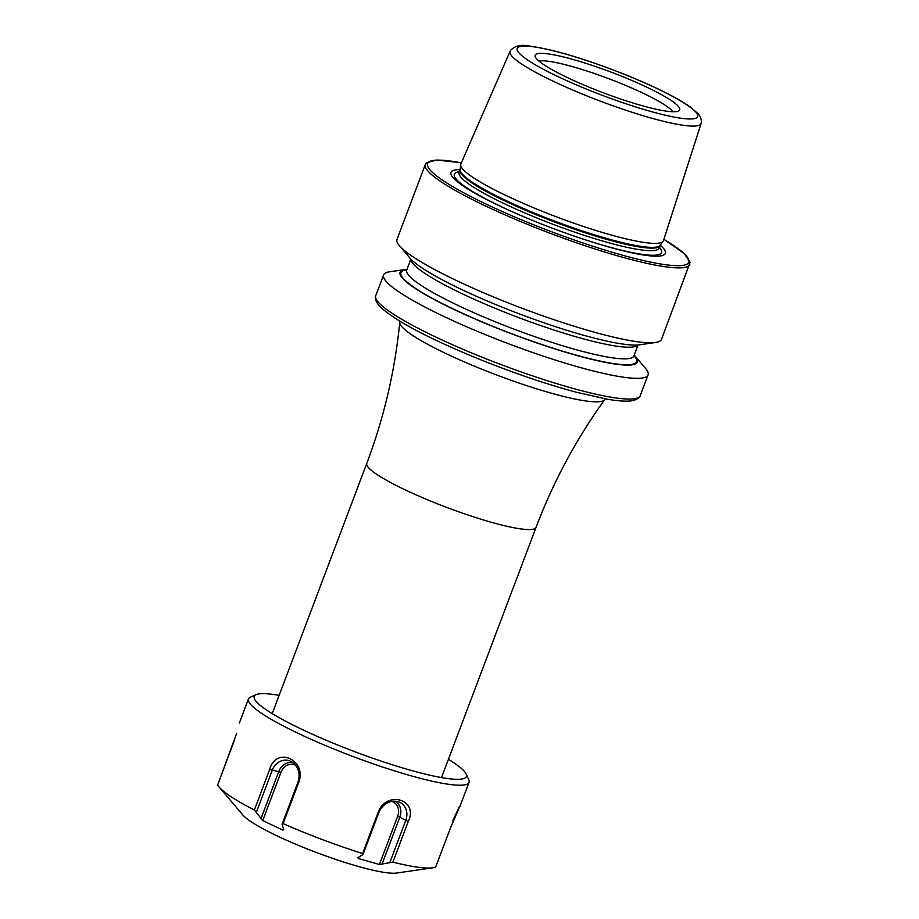 <?xml version="1.0" encoding="UTF-8"?>
<svg xmlns="http://www.w3.org/2000/svg" width="919" height="919" viewBox="0 0 919 919"><rect width="100%" height="100%" fill="white"/><g stroke="black" fill="none" stroke-linecap="round" stroke-linejoin="round"><path stroke-width="1.38" d="M673.041 111.739A73.52 10.511 20.7 0 0 620.727 83.388A73.52 10.511 20.7 0 0 538.902 61.045M591.055 87.983A77.265 11.039 20.7 0 0 679.13 110.625A77.265 11.039 20.7 0 0 623.794 77.104A77.265 11.039 20.7 0 0 535.065 56.185A77.265 11.039 20.7 0 0 591.055 87.983M510.079 51.326L460.833 164.042A108.316 15.485 20.7 0 0 460.66 164.742A108.316 15.485 20.7 0 0 539.166 210.06A108.316 15.485 20.7 0 0 663.162 241.26A108.316 15.485 20.7 0 0 663.484 240.617L701.094 123.502C700.933 124.892 702.978 119.688 698.36 113.933L690.18 106.868C676.717 97.586 655.994 87.213 628.01 75.749C586.724 59.276 553.812 49.385 529.252 46.053C521.084 44.365 514.858 45.812 510.562 50.384L510.079 51.326A102.101 14.589 20.7 0 0 583.91 94.703A102.101 14.589 20.7 0 0 701.094 123.502M460.178 169.613A114.565 16.37 20.7 0 0 533.893 220.974A114.565 16.37 20.7 0 0 637.177 253.897A114.565 16.37 20.7 0 0 660.29 245.224M689.813 264.454A141.377 20.207 20.7 0 1 527.621 224.431A141.377 20.207 20.7 0 1 425.325 164.501L397.008 239.422A141.377 20.207 20.7 0 0 399.432 245.729A141.377 20.207 20.7 0 0 499.304 299.341A141.377 20.207 20.7 0 0 655.523 342.5A141.377 20.207 20.7 0 0 661.508 339.364L690.1 262.375L684.287 253.587L663.897 239.331M399.432 245.729L409.828 257.975A126.856 18.127 20.7 0 0 499.454 306.084A126.856 18.127 20.7 0 0 639.624 344.809L655.523 342.5M407.025 269.324A126.856 18.127 20.7 0 0 405.474 269.497A126.856 18.127 20.7 0 0 491.895 326.084A126.856 18.127 20.7 0 0 635.27 356.319A126.856 18.127 20.7 0 0 634.225 355.171M405.474 269.497L389.576 271.794A141.377 20.207 20.7 0 0 383.591 274.93A141.377 20.207 20.7 0 0 485.887 334.861A141.377 20.207 20.7 0 0 648.09 374.883A141.377 20.207 20.7 0 0 645.666 368.565L635.27 356.319M279.135 695.35A113.382 16.197 20.7 0 0 270.783 694.121A113.382 16.197 20.7 0 0 256.194 694.626A113.382 16.197 20.7 0 0 320.582 737.842A113.382 16.197 20.7 0 0 449.862 778.818A113.382 16.197 20.7 0 0 466.105 773.936A113.382 16.197 20.7 0 0 448.415 759.324M256.194 694.626L250.462 697.142A117.908 16.852 20.7 0 0 248.452 698.98A117.908 16.852 20.7 0 0 324.935 745.309A117.908 16.852 20.7 0 0 451.849 784.7A117.908 16.852 20.7 0 0 469.035 782.333A117.908 16.852 20.7 0 0 468.736 779.622L466.105 773.936M234.724 739.508L217.654 784.964A117.908 16.852 20.7 0 0 219.159 787.089L242.857 814.992A84.824 12.119 20.7 0 0 306.165 848.524A84.824 12.119 20.7 0 0 387.738 872.866A84.824 12.119 20.7 0 0 396.514 873.05L432.734 867.8A117.908 16.852 20.7 0 0 435.698 867.019L451.045 826.434C461.12 804.079 462.843 798.473 452.55 821.448M283.109 823.608L282.087 824.194L297.882 782.402L298.445 783.022L283.109 823.608A117.908 16.852 20.7 0 0 362.614 853.533L362.948 854.613L378.743 812.833L377.95 812.947C385.785 789.789 419.179 799.174 408.22 821.552L392.884 862.148A117.908 16.852 20.7 0 0 420.546 867.536A117.908 16.852 20.7 0 0 432.734 867.8M392.884 862.148L379.432 864.503L358.249 858.484L357.962 857.565L362.948 854.613M282.087 824.194L283.718 829.627L282.845 830.11L262.719 820.587L254.345 810.007A117.908 16.852 20.7 0 1 219.159 787.089M236.62 733.385L219.4 780.357M298.445 783.022C307.922 760.495 276.274 745.401 269.681 769.421L254.345 810.007M377.95 812.947L362.614 853.533M283.408 828.605L282.845 830.11M295.631 765.286A12.74 10.982 -83.5 0 0 280.984 772.259L262.719 820.587M297.882 782.402A16.232 13.992 -83.5 0 0 290.978 761.426A16.232 13.992 -83.5 0 0 272.242 770.271L256.447 812.063M293.184 762.816A14.44 12.441 -83.5 0 0 278.79 771.523L260.916 818.84M391.712 801.414A12.74 10.856 -55.7 0 1 397.697 816.175L379.432 864.503M358.778 857.082L358.249 858.484M378.743 812.833A16.232 13.831 -55.7 0 1 397.709 801.586A16.232 13.831 -55.7 0 1 405.727 820.506L389.932 862.298M395.032 801.173A14.44 12.303 -55.7 0 1 399.834 817.083L381.959 864.388M366.784 463.383A90.476 12.935 -159.3 0 0 439.512 504.634A90.476 12.935 -159.3 0 0 533.996 528.965A90.476 12.935 -159.3 0 0 536.064 527.357C553.341 481.74 576.19 439.19 604.633 399.708A109.579 15.657 -159.3 0 1 602.416 401.121A109.579 15.657 -159.3 0 1 489.942 372.425A109.579 15.657 -159.3 0 1 399.765 322.293C394.986 370.725 383.993 417.754 366.784 463.383L272.231 713.626M627.861 75.749A96.449 13.785 20.7 0 0 519.407 46.731A96.449 13.785 20.7 0 0 586.988 89.327A96.449 13.785 20.7 0 0 695.442 118.356A96.449 13.785 20.7 0 0 627.861 75.749M459.063 172.761L460.178 169.67A107.018 15.29 20.7 0 0 537.753 214.46A107.018 15.29 20.7 0 0 660.256 245.281L663.162 241.26M460.109 169.946A106.903 15.278 20.7 0 0 537.466 215.264A106.903 15.278 20.7 0 0 660.118 245.522L660.256 245.281M459.144 172.496A106.903 15.278 20.7 0 0 536.501 217.814A106.903 15.278 20.7 0 0 659.153 248.084L660.118 245.522M459.431 171.738A110.774 15.83 20.7 0 0 534.502 221.203A110.774 15.83 20.7 0 0 659.44 247.314M461.361 162.847A139.677 19.965 20.7 0 0 528.574 222.743A139.677 19.965 20.7 0 0 667.297 264.948A139.677 19.965 20.7 0 0 663.886 239.377M410.977 259.238A121.446 17.358 20.7 0 0 499.017 309.887A121.446 17.358 20.7 0 0 637.924 344.993M406.29 270.714L406.749 270.037A121.446 17.358 20.7 0 0 494.629 321.512A121.446 17.358 20.7 0 0 633.961 355.883L638.073 344.981M406.864 269.749A125.96 18.001 20.7 0 0 492.09 326.015A125.96 18.001 20.7 0 0 634.064 355.607M640.256 395.607C640.623 395.262 639.475 400.052 629.745 401.04C624.185 401.454 616.58 400.81 606.942 399.133L576.316 392.218C545.587 383.947 512.653 372.7 477.501 358.49C427.53 337.916 395.067 320.662 380.11 306.751C373.401 299.537 375.699 295.171 375.756 295.654A141.377 20.207 20.7 0 0 478.064 355.584A141.377 20.207 20.7 0 0 640.256 395.607L648.09 374.883M280.984 772.259L269.681 769.421M397.697 816.175L408.22 821.552M399.834 321.202L399.765 322.293M536.064 527.357L441.511 777.589M460.178 169.67L460.66 164.742M425.325 164.501L426.485 162.755L436.651 160.009L461.372 162.801M406.749 270.037L410.873 259.124M633.857 356.71L633.961 355.883M375.756 295.654L383.591 274.93M604.633 399.708L605.311 398.846M239.331 723.104L248.452 698.98M459.925 806.457L469.035 782.333"/></g></svg>
